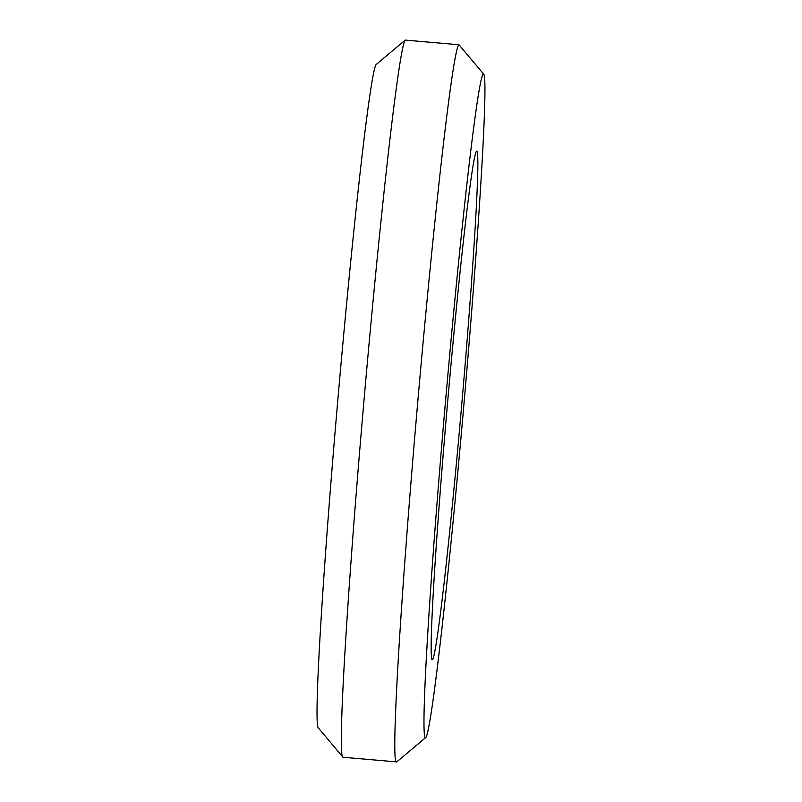 <?xml version="1.0" encoding="UTF-8"?>
<svg xmlns="http://www.w3.org/2000/svg" width="802" height="802" viewBox="0 0 802 802"><rect width="100%" height="100%" fill="white"/><g stroke="black" fill="none" stroke-linecap="round" stroke-linejoin="round"><path stroke-width="1.2" d="M405.04 40.22L375.998 64.641A333.071 9.303 95 0 0 338.213 395.556A333.071 9.303 95 0 0 318.444 728.026L342.855 757.098A359.928 10.045 -85 0 1 364.218 397.812A359.928 10.045 -85 0 1 405.04 40.22A359.928 10.045 -85 0 1 405.341 40.1L458.834 44.742A359.928 10.045 95 0 0 417.712 402.454A359.928 10.045 95 0 0 396.619 761.9A359.928 10.045 95 0 0 396.91 761.78L425.962 737.359A333.071 9.303 -85 0 1 445.21 404.84A333.071 9.303 -85 0 1 483.506 73.974A333.071 9.303 -85 0 1 462.985 415.135A333.071 9.303 -85 0 1 425.962 737.359M396.619 761.9L343.126 757.258A359.928 10.045 -85 0 1 342.855 757.098M483.506 73.974L459.105 44.902A359.928 10.045 95 0 0 458.834 44.742M461 412.91A255.176 7.128 95 0 0 476.328 151.508A255.176 7.128 95 0 0 447.376 405.03A255.176 7.128 95 0 0 432.238 659.745A255.176 7.128 95 0 0 461 412.91"/></g></svg>
